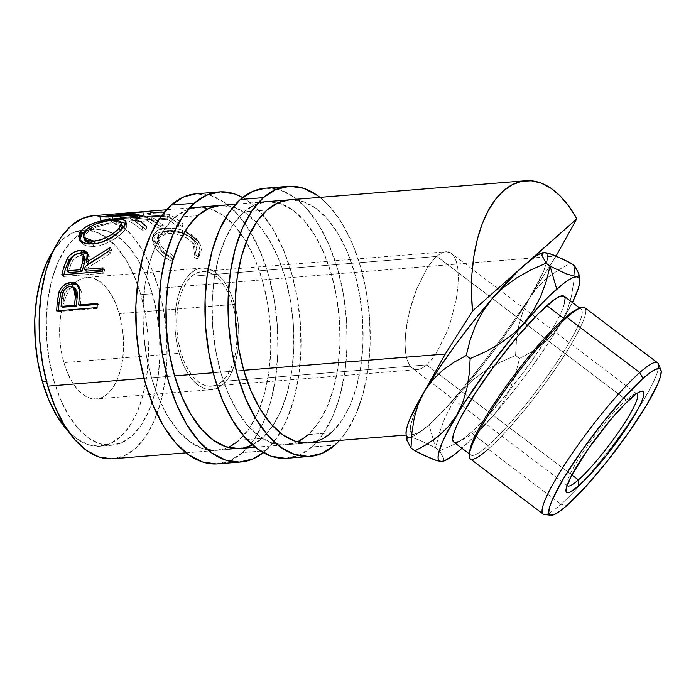 <?xml version="1.0" encoding="UTF-8"?>
<svg xmlns="http://www.w3.org/2000/svg" width="696" height="696" viewBox="0 0 696 696"><rect width="100%" height="100%" fill="white"/><g stroke="black" fill="none" stroke-linecap="round" stroke-linejoin="round"><path stroke-width="0.52" stroke-dasharray="3.48 2.61" d="M217.804 463.858A135.468 70.513 85.4 0 0 242.6 452.565L265.655 450.703A135.468 70.513 -94.6 0 1 263.314 452.661L265.655 450.703L242.6 452.565L253.91 439.585L263.419 422.341L270.753 401.505L275.633 377.885L277.869 352.376L277.382 325.954L274.18 299.654L268.395 274.468L260.243 251.378L250.047 231.255L238.189 214.89L225.121 202.901L211.358 195.75L196.081 193.792M197.055 207.312L220.119 205.442A121.922 63.467 -94.6 0 1 290.293 299.471A121.922 63.467 -94.6 0 1 262.079 438.323L239.024 440.194A121.922 63.467 85.4 0 0 267.229 301.342A121.922 63.467 85.4 0 0 197.055 207.312A121.922 63.467 85.4 0 0 174.739 217.474L197.803 215.612L174.739 217.474A121.922 63.467 85.4 0 0 146.534 356.326A121.922 63.467 85.4 0 0 216.708 450.355A121.922 63.467 85.4 0 0 228.07 447.389M239.024 440.194L227.609 447.598L215.395 450.442L202.849 448.607L190.46 442.169L178.707 431.381L168.032 416.652L158.853 398.547L151.519 377.763L146.317 355.099L143.437 331.418L142.993 307.649L145.012 284.69L149.405 263.427L156 244.679L164.56 229.158L174.739 217.474L186.163 210.07L198.369 207.225L210.914 209.061L223.303 215.49L235.057 226.287L245.731 241.016L254.91 259.121L262.244 279.905L267.447 302.569L270.326 326.241L270.77 350.018L268.752 372.978L264.367 394.24L257.764 412.989L249.203 428.51L239.024 440.194L262.079 438.323A121.922 63.467 -94.6 0 1 252.439 444.909M216.334 463.954L229.906 460.796L242.6 452.565A135.468 70.513 85.4 0 0 273.937 298.28A135.468 70.513 85.4 0 0 195.968 193.81M242.686 197.551A135.468 70.513 -94.6 0 1 300.011 318.742A135.468 70.513 -94.6 0 1 265.655 450.703L276.965 437.714L286.474 420.48L293.808 399.643L298.688 376.023L300.924 350.506L300.437 324.092L297.236 297.792L291.45 272.606L283.307 249.507L273.102 229.393L261.244 213.028L248.185 201.04L242.686 197.551M238.45 448.572L250.664 445.736L262.079 438.323L272.267 426.639L280.819 411.127L287.422 392.379L291.815 371.116L293.825 348.157L293.39 324.38L290.51 300.707L285.299 278.043L277.965 257.259L268.786 239.154L258.112 224.416L246.358 213.629L233.969 207.199L220.223 205.433M286.978 458.264A135.468 70.513 85.4 0 0 311.773 446.971L334.828 445.109L311.773 446.971L323.083 433.991L332.592 416.747L339.926 395.92L344.807 372.29L347.043 346.782L346.556 320.36L343.354 294.06L337.569 268.874L329.417 245.784L319.22 225.661L307.362 209.296L294.304 197.307L280.54 190.156L265.263 188.207M266.229 201.718L289.292 199.848A121.922 63.467 -94.6 0 1 359.467 293.877A121.922 63.467 -94.6 0 1 331.261 432.729L308.197 434.6A121.922 63.467 85.4 0 0 336.403 295.748A121.922 63.467 85.4 0 0 266.229 201.718A121.922 63.467 85.4 0 0 243.913 211.88L266.977 210.018L243.913 211.88A121.922 63.467 85.4 0 0 215.708 350.732A121.922 63.467 85.4 0 0 285.882 444.761A121.922 63.467 85.4 0 0 297.253 441.795M308.197 434.6L296.783 442.004L284.568 444.848L272.023 443.013L259.643 436.575L247.88 425.787L237.214 411.058L228.036 392.953L220.702 372.169L215.49 349.505L212.611 325.832L212.167 302.055L214.185 279.096L218.579 257.833L225.173 239.085L233.734 223.564L243.913 211.88L255.336 204.476L267.551 201.631L280.088 203.467L292.477 209.905L304.23 220.693L314.905 235.422L324.084 253.527L331.418 274.311L336.629 296.975L339.509 320.656L339.944 344.424L337.934 367.384L333.541 388.646L326.937 407.395L318.385 422.916L308.197 434.6L331.261 432.729L341.44 421.045L350.001 405.533L356.596 386.785L360.989 365.522L363.007 342.562L362.564 318.785L359.684 295.113L354.481 272.449L347.147 251.665L337.96 233.56L327.294 218.831L315.532 208.034L303.151 201.605L289.397 199.839M285.517 458.36L299.089 455.201L311.773 446.971A135.468 70.513 85.4 0 0 343.111 292.694A135.468 70.513 85.4 0 0 265.141 188.216M319.925 197.377A135.468 70.513 -94.6 0 1 369.402 315.697A135.468 70.513 -94.6 0 1 339.578 440.42L346.147 432.12L355.647 414.886L362.981 394.049L367.862 370.429L370.107 344.911L369.611 318.498L366.418 292.198L360.632 267.012L352.481 243.922L342.275 223.799L330.417 207.434L319.925 197.377M307.623 442.978L319.838 440.142L331.261 432.729M413.563 438.001L409.283 437.219A115.144 17.113 127.1 0 0 411.527 436.827A115.144 17.113 127.1 0 0 429.014 424.83L435.661 447.841L419.61 440.203L413.563 438.001L409.283 437.219L412.65 436.427L417.113 434.06L429.014 424.83L421.35 430.928L415.573 434.034L411.823 434.069L410.188 431.033L410.71 424.995L413.372 416.095L424.812 390.656L418.105 404.559L413.372 416.095L410.71 424.995L410.188 431.033L411.823 434.069L413.798 434.426L421.35 430.928L429.014 424.83L444.178 410.144L461.57 391.013L452.235 403.724L444.962 417.687L439.533 432.52L435.661 447.841L419.61 440.203L413.563 438.001M544.281 514.475A94.83 14.094 127.1 0 0 560.967 504.296L566.996 505.444L560.967 504.296A94.83 14.094 -52.9 0 1 543.089 514.022M469.887 450.355A91.437 13.589 127.1 0 0 488.044 445.623L488.174 449.146L560.967 504.296L488.174 449.146A94.83 14.094 127.1 0 0 556.148 367.732A94.83 14.094 127.1 0 0 584.831 307.702M636.44 393.762A57.577 8.561 127.1 0 0 634.108 394.258A57.577 8.561 127.1 0 0 626.226 399.93L631.333 397.877L626.226 399.93A57.577 8.561 -52.9 0 1 636.44 393.762M74.985 282.967A60.961 31.729 85.4 0 0 63.91 362.616L179.203 353.298A60.961 31.729 -94.6 0 1 201.971 268.073A60.961 31.729 -94.6 0 1 234.561 304.37A60.961 31.729 -94.6 0 1 211.793 389.595A60.961 31.729 -94.6 0 1 179.203 353.298L63.91 362.616A60.961 31.729 85.4 0 0 96.5 398.921A60.961 31.729 85.4 0 0 119.268 313.696L234.561 304.37L119.268 313.696L121.87 325.023L123.314 336.864L123.531 348.748L122.522 360.232L120.33 370.864L117.032 380.233L112.752 387.994L107.662 393.832L101.955 397.538L95.848 398.956L89.575 398.042L83.381 394.823L77.5 389.429L72.166 382.06L67.573 373.012L63.91 362.616L61.309 351.289L59.865 339.448L59.647 327.564L60.656 316.08L62.849 305.448L66.146 296.078L70.427 288.318L75.516 282.48L81.223 278.774L87.331 277.356L93.603 278.269L99.798 281.488L105.679 286.882L111.012 294.243L115.606 303.299L119.268 313.696A60.961 31.729 85.4 0 0 86.678 277.391A60.961 31.729 85.4 0 0 74.985 282.959L75.516 282.48M436.984 351.915C433.478 357.535 430.006 361.859 426.587 364.878L222.059 381.417A57.577 29.972 85.4 0 0 235.379 315.853A57.577 29.972 85.4 0 0 202.24 271.449A57.577 29.972 85.4 0 0 191.704 276.251L436.818 256.433C440.246 253.396 443.448 251.83 446.44 251.717C449.268 251.587 451.721 253.005 453.809 255.971L456.289 261.313L457.811 268.56L458.342 277.417L457.846 287.552L456.35 298.575L450.599 321.569L446.571 332.662L436.984 351.915L446.571 332.662L450.599 321.569L456.35 298.575L457.846 287.552L458.342 277.417L457.811 268.56L456.289 261.313L453.809 255.971L451.356 253.309L446.44 251.717C443.448 251.83 440.246 253.405 436.818 256.433L626.226 399.93L436.818 256.433C433.399 259.451 429.937 263.775 426.43 269.395L416.834 288.649L412.815 299.741L409.509 311.251L405.559 333.758L405.063 343.894L405.594 352.75L407.125 359.989L409.596 365.339L412.058 368.001L416.974 369.593C419.958 369.48 423.159 367.906 426.587 364.878C430.006 361.859 433.469 357.535 436.984 351.915M202.24 271.449L446.44 251.717M571.877 474.959L426.587 364.878L571.877 474.959M453.662 442.012A91.437 13.589 127.1 0 0 470.896 432.634L488.044 445.623A91.437 13.589 -52.9 0 1 470.809 455.001A91.437 13.589 -52.9 0 1 469.757 452.026M470.305 458.873A94.83 14.094 127.1 0 0 488.174 449.146L488.044 445.623L470.896 432.634L463.527 438.576L457.898 441.847M46.423 381.321L53.905 380.712A108.376 56.411 -94.6 0 1 78.805 234.917A108.376 56.411 -94.6 0 1 84.059 231.942A108.376 56.411 -94.6 0 1 94.386 229.201A108.376 56.411 -94.6 0 1 113.1 233.569A108.376 56.411 -94.6 0 1 152.328 293.729L140.801 294.66A108.376 56.411 85.4 0 0 82.859 230.132A108.376 56.411 85.4 0 0 53.609 250.081L63.023 239.172L73.167 232.586L84.025 230.063L95.169 231.69L106.183 237.414L116.632 247.002L126.115 260.095L134.276 276.19L140.801 294.66L152.328 293.729A108.376 56.411 -94.6 0 1 111.856 445.249A108.376 56.411 -94.6 0 1 53.905 380.712L46.423 381.321M144.037 378.363L174.583 375.892L144.037 378.363M213.211 372.769L243.757 370.307L213.211 372.769M112.943 458.751A121.922 63.467 85.4 0 0 158.479 288.292L556.069 256.041L158.479 288.292A121.922 63.467 85.4 0 0 93.29 215.699M171.599 258.46L172.947 259.086L173.965 256.032L165.857 250.778L161.359 245.966L158.758 241.703L157.792 238.023L158.383 234.874L161.803 231.872L167.797 230.524L175.314 230.794L183.126 232.951L189.86 236.753L193.549 240.442L195.419 243.391L196.69 248.368L196.159 251.526L194.654 254.362L198.464 257.024L200.579 253.596L201.318 249.655L200.639 245.505L199.247 242.443L195.872 237.962L192.253 234.839L182.744 230.306L178.306 229.167L169.546 228.245L163.429 228.61L158.149 229.976L153.955 233.482L153.163 235.848L154.373 241.634L157.574 246.836L163.055 252.735L171.599 258.46M156.556 220.136A121.922 63.467 85.4 0 0 151.885 217.3L151.58 220.545L167.101 219.284A118.537 61.7 -94.6 0 1 178.176 227.235L182.317 226.896L182.935 223.877L176.227 218.553L169.328 214.603L128.977 217.865A121.922 63.467 -94.6 0 1 142.576 227.14L146.717 226.809A121.922 63.467 85.4 0 0 135.329 218.631L147.743 217.631A121.922 63.467 -94.6 0 1 159.132 225.8L163.273 225.469A121.922 63.467 85.4 0 0 151.885 217.3L167.405 216.038A121.922 63.467 -94.6 0 1 178.794 224.216L182.935 223.877A121.922 63.467 85.4 0 0 169.328 214.603L169.093 217.874A118.537 61.7 -94.6 0 1 182.317 226.896L182.935 223.877L178.794 224.216A121.922 63.467 85.4 0 0 167.405 216.038L151.885 217.3L151.58 220.545A118.537 61.7 -94.6 0 1 162.655 228.488L163.273 225.469L159.132 225.8A121.922 63.467 85.4 0 0 147.743 217.631L135.329 218.631L135.024 221.885A118.537 61.7 -94.6 0 1 146.099 229.828L146.717 226.809L142.576 227.14L141.967 230.159L146.099 229.828L146.717 226.809M141.975 211.758L120.269 214.925A121.922 63.467 -94.6 0 1 120.591 214.994L164.247 212.611A121.922 63.467 85.4 0 0 162.003 211.976L161.977 215.325L130.622 217.178L130.587 213.82L146.317 211.454L130.587 213.82L130.622 217.178L150.962 214.438L150.675 211.062L150.962 214.438L120.269 218.283A118.537 61.7 -94.6 0 1 120.591 218.353L164.152 215.943L164.247 212.611A121.922 63.467 85.4 0 0 162.003 211.976L150.806 212.611M578.654 275.973L576.445 276.764M441.316 461.492L443.5 460.717L443.743 458.525L439.611 450.834L435.661 447.841L439.611 450.834L454.775 444.109L469.008 436.148L482.067 426.631L493.603 415.277L502.93 402.566L510.212 388.603L515.632 373.769L519.512 358.449L515.562 355.456L500.398 362.181L486.165 370.142L473.106 379.659L461.57 391.013L479.996 368.732L498.214 344.825L514.97 320.926L529.134 298.654L522.94 311.504L518.833 325.415L516.484 340.187L515.562 355.456L519.512 358.449L531.753 351.732L543.002 343.737L552.928 334.202L561.167 322.918L567.31 310.19L571.46 296.191L573.817 281.341L574.739 266.107L573.817 281.341L571.46 296.191L567.31 310.19L561.167 322.918L572.399 302.525A115.144 17.113 -52.9 0 1 561.167 322.918A115.144 17.113 -52.9 0 1 493.603 415.277L512.03 393.005L530.248 369.098L547.004 345.19L561.167 322.918L552.928 334.202L543.002 343.737L531.753 351.732L519.512 358.449L515.632 373.769L510.212 388.603L502.93 402.566L493.603 415.277A115.144 17.113 -52.9 0 1 461.953 448.294L476.212 434.417L493.603 415.277L482.067 426.631L469.008 436.148L454.775 444.109L439.611 450.834L443.743 458.525L443.5 460.717L441.316 461.492M548.613 253.257L544.411 252.5A115.144 17.113 127.1 0 0 543.62 252.552L544.411 252.5A115.144 17.113 127.1 0 1 529.378 298.236L556 256.154L529.378 298.236L501.92 337.838L487.974 356.7L461.317 390.325L449.242 404.28L429.014 424.83L435.661 447.841L439.533 432.52L444.962 417.687L452.235 403.724L461.57 391.013L473.106 379.659L486.165 370.142L500.398 362.181L515.562 355.456L516.484 340.187L518.833 325.415L522.94 311.504L529.134 298.654L537.329 287.422L547.256 277.869L558.61 269.804L570.79 263.114L558.61 269.804L547.256 277.869L537.329 287.422L529.134 298.654A115.144 17.113 127.1 0 0 529.378 298.236L501.92 337.838L474.333 374.335L449.242 404.28L429.014 424.83A115.144 17.113 127.1 0 0 461.57 391.013A115.144 17.113 127.1 0 0 529.134 298.654A115.144 17.113 127.1 0 0 529.378 298.236L543.533 271.379L547.456 259.443L547.639 255.606L546.621 253.274M409.283 437.219A115.144 17.113 127.1 0 1 406.055 434.043L407.073 436.435L409.283 437.219L407.099 437.984L406.856 440.185M454.236 442.317L453.696 442.038M563.534 295.939L565.1 298.28M564.508 303.334L561.776 310.921L557.018 320.752L550.405 332.436L532.71 359.527L522.304 373.9L500.372 401.548L479.727 424.255L470.896 432.634A91.437 13.589 127.1 0 0 536.442 354.134A91.437 13.589 127.1 0 0 564.099 296.244M100.32 446.18A108.376 56.411 85.4 0 1 68.252 431.189L76.995 438.898L88.009 444.622L99.154 446.249L110.011 443.726L120.156 437.14L129.212 426.752L136.816 412.963L142.68 396.294L146.586 377.397L148.379 356.987L147.987 335.855L145.429 314.81L140.801 294.66A108.376 56.411 85.4 0 1 100.32 446.18L111.856 445.249M111.63 458.829L123.844 455.984L135.259 448.581L145.447 436.897L153.999 421.385L160.602 402.627L164.995 381.365L167.005 358.405L166.561 334.637L163.682 310.964L158.479 288.292L151.145 267.508L141.967 249.403L131.292 234.674L119.538 223.886L107.149 217.448L93.403 215.69M152.328 293.729L156.957 313.879L159.514 334.924L159.906 356.056L158.114 376.466L154.216 395.363L148.344 412.032L140.74 425.822L131.692 436.209L121.539 442.786L110.681 445.318L99.537 443.691L88.522 437.967L78.074 428.379L68.591 415.286L60.43 399.191L53.905 380.712L49.277 360.572L46.719 339.526L46.328 318.394L48.12 297.984L52.026 279.087L57.89 262.418L65.494 248.629L74.55 238.241L84.694 231.655L95.552 229.132L106.706 230.759L117.711 236.475L128.16 246.071L137.651 259.164L145.812 275.259L152.328 293.729M194.915 253.962L195.559 252.9L194.489 241.773L193.462 244.296L194.489 241.773C188.19 233.778 179.29 230.028 167.797 230.524L167.049 233.404L167.797 230.524L158.044 235.718L160.219 244.34L159.193 246.871L157.148 238.615L167.049 233.404C178.498 232.89 187.311 236.527 193.462 244.296L194.462 254.945L193.445 256.554L197.212 259.138L198.804 256.963L197.612 243.983C194.454 239.024 189.242 235.413 181.969 233.16C175.94 231.437 170.207 230.82 164.787 231.324L156.504 233.325L152.502 237.806L155.173 247.376C158.671 253.005 164.178 257.616 171.695 261.2L172.747 258.225C166.588 255.215 162.072 251.43 159.193 246.871L160.219 244.34C163.195 249.037 167.779 252.935 173.965 256.032L172.947 259.086C165.361 255.371 159.784 250.621 156.191 244.844L153.364 234.9L157.313 230.376L165.483 228.384C170.903 227.879 176.654 228.523 182.744 230.306L185.136 231.124M198.638 241.451L197.612 243.983L199.543 247.924L200.161 251.961L199.369 255.797L197.212 259.138L198.464 257.024L197.212 259.138L193.445 256.554L194.984 253.796L195.559 250.717L194.367 245.879L192.548 243L188.938 239.424L182.291 235.735L174.539 233.647L165.361 233.586L161.028 234.735L158.923 236.005L156.931 239.641L157.009 241.877L158.418 245.575L164.734 253.126L172.747 258.225L171.695 261.2L172.947 259.086L171.695 261.2L169.041 259.939L161.898 255.04L158.088 251.247L155.173 247.376L156.191 244.844L155.173 247.376L153.416 244.252L152.407 241.303L152.494 237.815L153.163 236.318L157.426 232.89L164.787 231.324L165.483 228.384L164.787 231.324L173.139 231.403L181.969 233.16L182.744 230.306L181.969 233.16L191.356 237.562L194.915 240.59L197.612 243.983L198.638 241.451L199.909 255.014L198.464 257.024L194.654 254.362M140 221.476A121.922 63.467 85.4 0 0 135.329 218.631L135.024 221.885L147.448 220.876L147.743 217.631L147.448 220.876A118.537 61.7 -94.6 0 1 158.523 228.827L159.132 225.8L158.523 228.827L162.655 228.488L163.273 225.469A121.922 63.467 85.4 0 0 157.888 221.076M167.101 219.284L167.405 216.038L167.101 219.284L151.58 220.545A118.537 61.7 -94.6 0 1 162.655 228.488L158.523 228.827A118.537 61.7 85.4 0 0 147.448 220.876L135.024 221.885A118.537 61.7 -94.6 0 1 146.099 229.828L141.967 230.159L142.576 227.14L135.877 221.815L128.977 217.865L169.328 214.603L169.093 217.874L128.743 221.137L128.977 217.865L128.743 221.137A118.537 61.7 -94.6 0 1 141.967 230.159A118.537 61.7 85.4 0 0 128.743 221.137L169.093 217.874A118.537 61.7 -94.6 0 1 182.317 226.896L178.176 227.235L178.794 224.216L178.176 227.235A118.537 61.7 85.4 0 0 167.101 219.284M112.856 218.901L112.317 215.586L112.856 218.901L139.766 217.483L139.165 214.194L139.766 217.483L112.856 218.901L150.475 214.481L112.856 218.901M150.962 214.438A118.537 61.7 -94.6 0 0 150.475 214.481L150.179 211.106L150.475 214.481A118.537 61.7 -94.6 0 1 150.962 214.438L130.622 217.178L161.977 215.325A118.537 61.7 -94.6 0 1 164.152 215.943L164.247 212.611L120.591 214.994L120.591 218.353L120.591 214.994A121.922 63.467 85.4 0 0 120.269 214.925L120.269 218.283L120.269 214.925L143.167 211.671L143.454 215.047L143.167 211.671M162.003 211.976L161.977 215.325A118.537 61.7 -94.6 0 1 164.152 215.943L120.591 218.353A118.537 61.7 85.4 0 0 120.269 218.283L142.254 215.134M100.093 216.891L100.659 220.188L143.454 215.047L100.659 220.188L100.093 216.891M99.789 217.013L100.363 220.319A118.537 61.7 -94.6 0 1 100.659 220.188A118.537 61.7 85.4 0 0 100.363 220.319L99.789 217.013M137.06 215.247L137.721 218.509L100.363 220.319L137.721 218.509A118.537 61.7 -94.6 0 1 139.766 217.483A118.537 61.7 -94.6 0 0 137.721 218.509L137.06 215.247M84.399 231.655L98.075 225.147L114.109 222.207L113.666 220.31L114.109 222.207L121.13 222.094M125.941 223.503L126.95 224.878L124.488 230.498L123.418 227.583L124.488 230.498C119.521 236.91 105.244 245.958 94.091 246.532L92.759 244.026L94.091 246.532L85.225 245.61L80.257 241.564L79.849 240.259M121.443 222.12L114.109 222.207L105.052 223.451L95.639 225.922L87.435 229.541L84.294 231.742M79.77 238.998L81.458 243.304L86.565 246.027L94.091 246.532L102.843 244.688L111.612 240.712L122.165 233.003L125.402 229.323L126.976 226.244L125.863 223.442M93.977 243.896L95.543 243.809C106.305 241.877 114.553 237.58 120.278 230.915L115.988 235.057L109.829 239.12L102.686 242.33L93.864 243.896M84.529 239.494L84.851 235.674L87.035 232.699L90.671 229.932L97.205 226.844L104.8 224.686L113.831 223.494L120.286 224.051L121.722 224.834L122.444 226.244M122.357 225.826L112.152 223.607L111.343 220.449L112.152 223.607C100.937 224.582 92.263 227.94 86.13 233.682L85.069 230.768L86.13 233.682L84.712 239.972M87.783 253.849L88.705 254.867L88.131 264.193L89.453 257.52L89.097 255.65L87.783 253.849M98.936 257.329L111.717 249.812L110.316 247.454L111.717 249.812L98.936 257.329M108.663 251.282L110.107 253.535A118.537 61.7 -94.6 0 1 111.717 249.812A118.537 61.7 -94.6 0 0 110.107 253.535L86.852 268.369L85.269 266.498L86.852 268.369L110.107 253.535L108.663 251.282M86.06 271.188A118.537 61.7 -94.6 0 1 86.852 268.369A118.537 61.7 -94.6 0 0 86.06 271.188M102.564 269.857L104.687 269.683L103.086 267.882L104.687 269.683L102.564 269.857M102.147 271.518L103.782 273.215A118.537 61.7 -94.6 0 1 104.687 269.683A118.537 61.7 -94.6 0 0 103.782 273.215L63.423 276.477L61.796 274.781L63.423 276.477A118.537 61.7 -94.6 0 1 63.893 274.615A118.537 61.7 85.4 0 0 63.423 276.477L103.782 273.215L102.147 271.518M84.755 257.111L80.658 255.641C75.011 256.998 71.662 260.278 70.592 265.481A118.537 61.7 -94.6 0 0 68.469 272.606A118.537 61.7 -94.6 0 1 70.592 265.481L72.645 260.687L76.969 256.746L81.536 255.615L84.747 257.102M80.658 255.641L79.213 253.37L80.658 255.641M70.592 265.481L69.043 263.48L70.592 265.481M78.918 301.699L80.675 302.595A118.537 61.7 -94.6 0 0 80.423 305.779A118.537 61.7 -94.6 0 1 80.675 302.595L81.275 291.537L80.51 288.17L77.595 284.812L78.544 285.456L81.275 291.537L79.553 290.319L81.275 291.537L80.675 302.595L78.918 301.699L79.588 292.355M97.222 304.422L99.049 304.274L97.283 303.465L99.049 304.274L97.222 304.422M97.04 307.606L98.806 308.293A118.537 61.7 -94.6 0 1 99.049 304.274A118.537 61.7 -94.6 0 0 98.806 308.293L58.455 311.556L56.681 310.868L58.455 311.556A118.537 61.7 -94.6 0 1 58.499 310.72A118.537 61.7 85.4 0 0 58.455 311.556L98.806 308.293L97.04 307.606M75.847 284.142L74.428 283.933M75.368 288.649L71.775 287.692C66.364 289.223 63.623 293.033 63.562 299.115A118.537 61.7 -94.6 0 0 62.84 307.197A118.537 61.7 -94.6 0 1 63.562 299.115L64.684 293.503L68.312 288.918L71.775 287.692L75.351 288.64M71.775 287.692L70.078 286.343L71.775 287.692M63.562 299.115L61.822 298.071L63.562 299.115M657.624 362.851A94.83 14.094 -52.9 0 1 637.727 409.579A94.83 14.094 -52.9 0 1 582.7 482.215A94.83 14.094 127.1 0 0 637.727 409.579A94.83 14.094 127.1 0 0 658.381 363.877M582.691 482.224A94.83 14.094 -52.9 0 1 560.967 504.296A94.83 14.094 127.1 0 0 582.691 482.224M578.098 309.024A91.437 13.589 -52.9 0 1 581.247 309.233A91.437 13.589 -52.9 0 1 553.59 367.123A91.437 13.589 -52.9 0 1 488.044 445.623A91.437 13.589 127.1 0 0 559.793 357.822A91.437 13.589 127.1 0 0 576.523 309.607M567.118 485.26A57.577 8.561 -52.9 0 1 586.18 447.589A57.577 8.561 -52.9 0 1 626.226 399.93A57.577 8.561 127.1 0 0 589.164 443.335A57.577 8.561 127.1 0 0 566.97 482.876A57.577 8.561 127.1 0 0 567.118 485.26M436.818 256.433L191.704 276.251A57.577 29.972 85.4 0 0 178.385 341.814A57.577 29.972 85.4 0 0 211.523 386.219A57.577 29.972 85.4 0 0 222.059 381.417L426.587 364.878C423.168 367.906 419.958 369.48 416.974 369.593C414.146 369.724 411.684 368.297 409.596 365.339L407.125 359.989L405.594 352.75L405.063 343.894L405.559 333.758L407.064 322.735L409.509 311.251L416.834 288.649L426.43 269.395C429.937 263.775 433.399 259.451 436.818 256.433M211.523 386.219L416.974 369.593M234.561 304.37L230.898 293.973L226.304 284.925L220.971 277.556L215.09 272.162L208.896 268.943L202.632 268.03L196.524 269.448L190.808 273.154L185.719 279L181.439 286.752L178.141 296.131L175.949 306.762L174.94 318.237L175.157 330.13L176.601 341.962L179.203 353.298L182.865 363.686L187.459 372.743L192.792 380.112L198.673 385.506L204.868 388.716L211.14 389.638L217.248 388.211L222.955 384.514L228.044 378.668L232.325 370.916L235.622 361.537L237.823 350.906L238.824 339.422L238.606 327.538L237.162 315.706L234.561 304.37M222.059 381.417L216.665 384.914L210.897 386.254L204.981 385.393L199.126 382.356L193.575 377.258L188.538 370.307L184.205 361.755L180.743 351.941L178.28 341.231L176.923 330.052L176.714 318.829L177.663 307.989L179.742 297.949L182.857 289.092L186.893 281.767L191.704 276.251L197.099 272.754L202.867 271.405L208.783 272.275L214.638 275.311L220.188 280.41L225.226 287.361L229.558 295.913L233.021 305.727L235.483 316.428L236.84 327.607L237.049 338.839L236.101 349.679L234.03 359.719L230.907 368.575L226.87 375.901L222.059 381.417M579.933 308.093A94.83 14.094 -52.9 0 1 562.586 358.092A94.83 14.094 -52.9 0 1 488.174 449.146M239.763 448.494L216.708 450.355M308.946 442.9L285.882 444.761M634.108 394.258L640.015 391.63M211.793 389.595L96.5 398.921M637.084 394.023L451.356 253.309M469.374 453.914L470.809 455.001M82.859 230.132L94.386 229.201M258.651 202.327L235.596 204.189M189.477 207.921L166.422 209.783M186.076 452.835L239.659 448.502M255.249 447.241L308.833 442.908M406.177 435.035L413.798 434.426M157.148 238.615L158.044 235.726M194.462 254.945L195.559 252.9M198.804 256.963L199.909 255.014M152.502 237.806L153.372 234.865M126.95 224.878L126.019 221.702M80.257 241.564L79.1 239.032M88.705 254.867L87.218 252.526M78.544 285.456L76.769 283.994M579.812 308.145L581.247 309.233M567.544 485.808L412.058 368.001M201.971 268.073L86.678 277.391M566.97 482.876L566.039 489.279"/><path stroke-width="1.04" d="M196.081 193.792L183.857 196.872L171.172 205.102A135.468 70.513 85.4 0 0 139.826 359.38A135.468 70.513 85.4 0 0 217.804 463.858L240.86 461.996A135.468 70.513 -94.6 0 1 162.89 357.518A135.468 70.513 -94.6 0 1 194.227 203.241L171.172 205.102L159.854 218.083L150.345 235.326L143.011 256.154L138.13 279.783L135.894 305.292L136.39 331.714L139.583 358.014L145.368 383.2L153.52 406.29L163.717 426.413L175.575 442.778L188.642 454.766L202.406 461.918L216.334 463.954M219.023 191.939A135.468 70.513 -94.6 0 1 242.686 197.551L234.421 193.888L220.484 191.852L206.912 195.011L194.227 203.241A135.468 70.513 -94.6 0 1 219.023 191.939L195.968 193.81A135.468 70.513 85.4 0 0 171.172 205.102L194.227 203.241L182.917 216.221L173.408 233.465L166.074 254.292L161.194 277.921L158.958 303.43L159.445 329.843L162.647 356.152L168.432 381.33L176.575 404.428L186.78 424.543L198.638 440.916L211.697 452.905L225.46 460.047L239.398 462.083L252.97 458.925L263.314 452.661A135.468 70.513 -94.6 0 1 240.86 461.996M252.439 444.909A121.922 63.467 -94.6 0 1 239.763 448.494A121.922 63.467 -94.6 0 1 169.589 354.464A121.922 63.467 -94.6 0 1 197.803 215.612A121.922 63.467 -94.6 0 1 220.119 205.442M228.07 447.389A121.922 63.467 85.4 0 0 239.024 440.194M220.223 205.433L209.218 208.208L197.803 215.612L187.615 227.296L179.063 242.808L172.46 261.557L168.067 282.828L166.057 305.788L166.492 329.556L169.372 353.229L174.583 375.892L181.917 396.685L191.096 414.79L201.77 429.519L213.524 440.307L225.913 446.745L238.45 448.572M265.263 188.207L253.031 191.278L240.346 199.508A135.468 70.513 85.4 0 0 209 353.794A135.468 70.513 85.4 0 0 286.978 458.264L310.033 456.402A135.468 70.513 -94.6 0 1 232.064 351.924A135.468 70.513 -94.6 0 1 263.401 197.647L240.346 199.508L229.028 212.489L219.527 229.732L212.193 250.569L207.312 274.189L205.076 299.698L205.564 326.12L208.765 352.42L214.551 377.606L222.694 400.696L232.899 420.819L244.757 437.184L257.816 449.172L271.579 456.324L285.517 458.36M288.196 186.345A135.468 70.513 -94.6 0 1 319.925 197.377L317.359 195.446L303.595 188.294L289.658 186.258L276.095 189.416L263.401 197.647A135.468 70.513 -94.6 0 1 288.196 186.345L265.141 188.216A135.468 70.513 85.4 0 0 240.346 199.508L263.401 197.647L252.091 210.627L242.582 227.87L235.248 248.698L230.367 272.327L228.131 297.836L228.619 324.249L231.82 350.558L237.606 375.736L245.758 398.834L255.954 418.949L267.812 435.322L280.871 447.31L294.634 454.453L308.572 456.489L322.144 453.331L334.828 445.109L339.578 440.42A135.468 70.513 -94.6 0 1 334.828 445.109A135.468 70.513 -94.6 0 1 310.033 456.402M331.261 432.729A121.922 63.467 -94.6 0 1 308.946 442.9A121.922 63.467 -94.6 0 1 238.771 348.87A121.922 63.467 -94.6 0 1 266.977 210.018A121.922 63.467 -94.6 0 1 289.292 199.848M297.253 441.795A121.922 63.467 85.4 0 0 308.197 434.6M289.397 199.839L278.391 202.614L266.977 210.018L256.789 221.702L248.237 237.214L241.634 255.971L237.24 277.234L235.231 300.194L235.674 323.962L238.545 347.635L243.757 370.307L251.091 391.091L260.269 409.196L270.944 423.925L282.698 434.713L295.087 441.151L307.623 442.978M533.623 310.051L524.166 322.979A115.144 17.113 -52.9 0 1 556.713 289.162L550.075 266.15L546.203 281.428L540.853 296.113L533.623 310.051L524.166 322.979L512.822 334.167L499.745 343.737L485.373 351.793L470.174 358.527L466.224 355.534L470.087 340.257L475.438 325.571L482.667 311.634L492.133 298.706L503.478 287.518L516.554 277.948L530.926 269.891L546.116 263.158L541.993 255.502L542.21 253.292L544.411 252.5L548.613 253.257L554.651 255.449L570.79 263.114L574.739 266.107L578.872 273.763L578.654 275.973L576.445 276.764L566.205 273.815L550.075 266.15L546.116 263.158L550.075 266.15L546.203 281.428L540.853 296.113L533.623 310.051M660.939 370.037A91.437 13.589 -52.9 0 1 630.385 430.076A91.437 13.589 -52.9 0 1 566.996 505.444L585.78 486.565L607.486 460.891L628.81 432.338L646.506 405.246L657.877 383.731L660.608 376.144L661.2 371.081L659.634 368.75L655.963 369.219L650.334 372.49L642.965 378.433A91.437 13.589 -52.9 0 1 660.939 370.037L658.381 363.877A94.83 14.094 127.1 0 0 639.746 372.577A94.83 14.094 127.1 0 0 569.598 457.202A94.83 14.094 127.1 0 0 544.281 514.475L550.91 515.258A91.437 13.589 -52.9 0 1 575.314 460.039A91.437 13.589 -52.9 0 1 642.965 378.433L639.746 372.577L566.962 317.428L564.012 318.611A91.437 13.589 127.1 0 0 505.148 387.559A91.437 13.589 127.1 0 0 469.887 450.355L469.356 454.044A94.83 14.094 -52.9 0 1 505.914 388.925A94.83 14.094 -52.9 0 1 566.962 317.428A94.83 14.094 127.1 0 0 498.988 398.834A94.83 14.094 127.1 0 0 470.305 458.873L543.089 514.022A94.83 14.094 -52.9 0 1 571.781 453.983A94.83 14.094 -52.9 0 1 639.746 372.577A94.83 14.094 -52.9 0 1 657.624 362.851L584.831 307.702A94.83 14.094 127.1 0 0 566.962 317.428L639.746 372.577L642.965 378.433L624.182 397.312L602.484 422.977L581.16 451.539L563.464 478.63L552.085 500.146L549.353 507.732L548.761 512.787L550.336 515.127L553.999 514.649L559.627 511.386L566.996 505.444A91.437 13.589 -52.9 0 1 550.91 515.258M488.174 449.146A94.83 14.094 -52.9 0 1 469.356 454.044M578.393 479.901A57.577 8.561 127.1 0 0 620.858 428.719A57.577 8.561 127.1 0 0 636.44 393.762A57.577 8.561 -52.9 0 1 637.084 394.023A57.577 8.561 -52.9 0 1 619.666 430.476A57.577 8.561 -52.9 0 1 578.393 479.901L571.877 474.959L578.393 479.901A57.577 8.561 -52.9 0 1 567.544 485.808A57.577 8.561 -52.9 0 1 567.118 485.26A57.577 8.561 127.1 0 0 578.393 479.901L578.628 485.999L578.393 479.901M631.333 397.877A63.44 9.431 -52.9 0 1 640.015 391.63A63.44 9.431 -52.9 0 1 628.41 425.082A63.44 9.431 -52.9 0 1 578.628 485.999L569.615 492.385L567.066 492.716L565.978 491.098L566.387 487.583L571.59 475.498L588.451 448.598L610.888 419.444L625.208 403.689L636.448 393.762L640.355 391.491L642.895 391.161L643.983 392.779L643.574 396.294L641.677 401.557L638.38 408.369L628.096 425.56L606.721 455.088L591.661 472.897L578.628 485.999A63.44 9.431 -52.9 0 1 566.039 489.279A63.44 9.431 -52.9 0 1 590.495 445.71A63.44 9.431 -52.9 0 1 631.333 397.877M469.757 452.026A91.437 13.589 -52.9 0 1 503.382 390.038A91.437 13.589 -52.9 0 1 564.012 318.611L546.865 305.622A91.437 13.589 127.1 0 0 481.319 384.122A91.437 13.589 127.1 0 0 453.662 442.012L469.374 453.914M53.966 249.56L46.362 263.349L40.498 280.018L36.592 298.915L34.8 319.325L35.192 340.457L37.749 361.502L42.378 381.643L46.423 381.321L42.378 381.643L48.903 400.122L57.055 416.217L68.252 431.189A108.376 56.411 85.4 0 1 42.378 381.643A108.376 56.411 85.4 0 1 53.609 250.081M409.283 437.219L407.099 437.984L406.856 440.185L410.988 447.876L411.91 432.66L414.277 417.783L418.4 403.837L424.56 391.065L432.816 379.772L442.726 370.255L454.001 362.251L466.224 355.534L470.087 340.257L475.438 325.571L482.667 311.634L492.133 298.706A115.144 17.113 127.1 0 0 424.812 390.656L445.283 354.012L243.757 370.307L445.283 354.012L472.532 310.981A121.922 63.467 -94.6 0 1 525.645 180.743A121.922 63.467 -94.6 0 1 576.827 218.796L556 256.154L576.827 218.796L517.45 271.605L492.133 298.706L473.793 320.873L455.663 344.65L438.959 368.445L424.812 390.656A115.144 17.113 127.1 0 0 424.56 391.065L432.816 379.772L442.726 370.255L454.001 362.251L466.224 355.534L470.174 358.527L469.243 373.822L466.894 388.559L462.779 402.505L456.593 415.338L448.433 426.535L438.471 436.122L427.135 444.178L414.938 450.869L410.988 447.876L411.91 432.66L414.277 417.783L418.4 403.837L424.56 391.065L410.24 418.157L407.656 424.865L406.255 430.198L406.055 434.078M143.167 211.671L100.093 216.891A121.922 63.467 85.4 0 0 99.789 217.013L137.06 215.247A121.922 63.467 85.4 0 1 139.165 214.194L112.317 215.586L112.448 216.378L112.317 215.586L150.179 211.106A121.922 63.467 85.4 0 1 150.675 211.062L146.317 211.454L150.675 211.062A121.922 63.467 85.4 0 0 150.179 211.106L112.317 215.586L139.165 214.194A121.922 63.467 85.4 0 0 137.06 215.247L99.789 217.013A121.922 63.467 -94.6 0 1 100.093 216.891L143.167 211.671L93.29 215.699A121.922 63.467 85.4 0 0 47.754 386.15L144.037 378.363L47.754 386.15A121.922 63.467 85.4 0 0 112.943 458.751L186.076 452.835M174.583 375.892L213.211 372.769L174.583 375.892M79.918 232.464L83.285 228.766L86.495 226.496L94.804 222.781L104.269 220.267L113.352 219.014L120.678 218.935L125.019 220.31L126.028 223.198L123.418 227.583L118.024 232.864L110.351 238.075L101.529 242.147L97.057 243.391L88.775 244.061L82.354 242.33L80.188 240.668L78.587 236.231L79.918 232.464M102.147 271.518L61.796 274.781A121.922 63.467 -94.6 0 1 63.98 266.785L67.921 257.407L69.852 255.162L74.977 251.708L80.553 250.273L85.095 250.804L87.644 253.396L87.983 255.328L86.591 262.192L110.316 247.454A121.922 63.467 85.4 0 0 108.663 251.282L85.269 266.498A121.922 63.467 85.4 0 0 84.46 269.387L103.086 267.882A121.922 63.467 85.4 0 0 102.147 271.518A121.922 63.467 85.4 0 1 103.086 267.882L84.46 269.387L86.06 271.188L102.564 269.857L86.06 271.188L84.46 269.387A121.922 63.467 85.4 0 1 85.269 266.498L108.663 251.282A121.922 63.467 85.4 0 1 110.316 247.454L86.591 262.192L87.209 252.518L80.553 250.273C75.037 250.856 70.653 253.492 67.408 258.199L63.98 266.785L65.546 268.708L68.895 260.356L67.408 258.199L68.895 260.356C72.106 255.771 76.464 253.196 81.963 252.631L80.553 250.273L81.963 252.631L87.783 253.849L84.407 252.631L81.963 252.631L78.274 253.335L74.568 254.971L69.4 259.582L65.546 268.708L63.98 266.785A121.922 63.467 85.4 0 0 61.796 274.781L102.147 271.518M79.588 292.355L79.553 290.319L76.769 283.994L70.757 282.48L72.436 283.942L68.921 284.69L65.546 286.552L62.744 289.388L60.865 292.851C63.249 287.448 67.112 284.481 72.436 283.942L70.757 282.48C65.424 283.028 61.561 286.073 59.143 291.624L60.865 292.851L59.082 302.812A118.537 61.7 85.4 0 0 58.499 310.72A118.537 61.7 -94.6 0 1 59.082 302.812L57.333 301.864L59.082 302.812L60.865 292.851L59.143 291.624L57.333 301.864A121.922 63.467 85.4 0 0 56.681 310.868L97.04 307.606L56.681 310.868A121.922 63.467 -94.6 0 1 57.333 301.864L58.76 292.825L61.039 288.066L65.502 284.055L71.679 282.437L74.168 282.698L76.978 284.177L78.805 286.848L79.596 291.72L78.918 301.699A121.922 63.467 85.4 0 0 78.665 304.97L97.283 303.465A121.922 63.467 85.4 0 0 97.04 307.606A121.922 63.467 85.4 0 1 97.283 303.465L78.665 304.97L80.423 305.779L97.222 304.422L80.423 305.779L78.665 304.97A121.922 63.467 85.4 0 1 78.918 301.699M546.621 253.274L544.411 252.5L541.044 253.292L536.581 255.65L524.68 264.889L576.827 218.796L568.867 206.251L560.123 195.959L550.797 188.164L541.105 183.065L531.292 180.769L521.565 181.325L512.169 184.736L503.33 190.904L495.239 199.7L488.096 210.914L482.067 224.269L477.291 239.459L473.889 256.137L471.94 273.893L471.479 292.32L472.532 310.981L524.68 264.889L472.532 310.981L445.283 354.012L424.812 390.656A115.144 17.113 127.1 0 0 424.56 391.065A115.144 17.113 127.1 0 0 406.055 434.043L406.856 440.185L410.988 447.876L414.938 450.869L423.525 455.149L437.036 460.708L441.316 461.492L444.683 460.691L454.636 454.445L461.953 448.294A115.144 17.113 -52.9 0 1 442.186 461.422A115.144 17.113 -52.9 0 1 441.316 461.492L442.117 461.431M579.681 279.949A115.144 17.113 -52.9 0 1 572.399 302.525L578.08 289.127L579.481 283.785L579.672 279.905L578.654 277.556L576.445 276.764A115.144 17.113 -52.9 0 1 579.681 279.949L578.872 273.763L574.739 266.107L570.79 263.114L562.185 258.834L548.613 253.257M576.445 276.764L566.205 273.815L550.075 266.15L556.713 289.162A115.144 17.113 -52.9 0 1 576.445 276.764L573.078 277.565L568.615 279.923L563.125 283.811L549.483 295.87L541.549 303.839L514.997 333.81L487.522 369.158L463.284 404.506L445.997 434.461L442.273 442.421L438.289 454.471L438.089 458.351L439.106 460.7L441.316 461.492A115.144 17.113 -52.9 0 1 456.593 415.338L448.433 426.535L438.471 436.122L427.135 444.178L414.938 450.869L430.989 458.507L437.036 460.708L441.316 461.492M457.898 441.847L454.236 442.317L452.661 439.985L453.261 434.922L455.984 427.335L460.752 417.504L475.568 392.727L495.465 364.356L517.398 336.716L538.034 314L554.233 299.68L559.862 296.418L564.143 296.27M565.1 298.28L564.508 303.334M93.403 215.69L82.398 218.457L70.975 225.869L60.796 237.554L52.235 253.066L45.64 271.814L41.247 293.077L39.228 316.036L39.672 339.813L42.552 363.486L47.754 386.15L55.088 406.934L64.276 425.038L74.942 439.776L86.704 450.564L99.084 456.994L111.63 458.829M185.136 231.124L198.638 241.451M146.717 226.809A121.922 63.467 85.4 0 0 140 221.476M157.888 221.076A121.922 63.467 85.4 0 0 156.556 220.136M150.806 212.611L162.003 211.976M113.352 219.014L113.666 220.31L113.352 219.014C102.181 219.736 85.904 224.33 80.84 231.211L79.118 239.059L83.99 243.087L92.759 244.026C103.878 243.478 118.32 234.16 123.418 227.583L126.019 221.702L122.139 219.153L113.352 219.014M121.13 222.094L125.941 223.503L121.13 222.094M79.849 240.259L81.91 234.117L80.84 231.211L81.91 234.117L84.399 231.655L81.014 235.335L79.77 238.998M122.392 225.948L122.357 227.357L120.278 230.915L119.207 228.01C113.361 234.848 105.044 239.25 94.247 241.234L95.543 243.809L94.247 241.234L83.563 237.388L85.069 230.768C91.35 224.86 100.111 221.424 111.343 220.449L121.4 222.685L119.207 228.01L120.278 230.915M83.563 237.38L84.712 239.972L93.977 243.896L88.027 242.939L85.451 241.147L84.529 239.494M120.356 230.82L122.357 225.826L121.409 222.676M88.131 264.193L86.591 262.192L88.131 264.193L98.936 257.329L88.131 264.193M63.893 274.615A118.537 61.7 -94.6 0 1 65.546 268.708A118.537 61.7 85.4 0 0 63.893 274.615M81.928 271.518L68.469 272.606L81.928 271.518L84.042 264.55L81.928 271.518L80.318 269.726L81.928 271.518M84.729 257.068L85.251 259.73L84.042 264.55L84.755 257.111L83.259 254.849L82.502 262.557L84.042 264.55L82.502 262.557L80.318 269.726L66.868 270.814L68.469 272.606L66.868 270.814L80.318 269.726L83.468 259.199L83.737 256.111L82.293 253.944L79.213 253.37L83.268 254.875M69.043 263.48A121.922 63.467 85.4 0 0 66.868 270.814A121.922 63.467 85.4 0 1 69.043 263.48C70.148 258.155 73.532 254.788 79.213 253.37L75.516 254.501L72.28 256.998L69.043 263.48M72.436 283.942L77.595 284.812L72.436 283.942M76.29 306.11L62.84 307.197L76.29 306.11L77.065 298.358L76.29 306.11L74.524 305.3L76.29 306.11M75.011 288.396L76.96 290.945L77.352 294.53L77.065 298.358L75.368 288.649L73.593 287.283L75.325 297.331L77.065 298.358L75.325 297.331L74.524 305.3L61.074 306.397L62.84 307.197L61.074 306.397L74.524 305.3L75.62 293.39L75.246 289.701L73.306 287.074L70.078 286.343L73.593 287.283M61.822 298.071A121.922 63.467 85.4 0 0 61.074 306.397A121.922 63.467 85.4 0 1 61.822 298.071C61.892 291.859 64.65 287.944 70.078 286.343L66.607 287.596L63.814 290.484L61.822 298.071M92.577 241.312L101.407 239.72L111.908 234.404L117.285 230.089L119.99 227.009L121.382 224.338L120.826 221.737L117.319 220.449L107.776 220.85L96.318 223.747L89.697 226.913L84.303 231.794L83.155 234.839L83.337 236.753L84.225 238.458L86.756 240.311L92.577 241.312M579.812 308.145L564.099 296.244A91.437 13.589 127.1 0 0 546.865 305.622L564.012 318.611A91.437 13.589 -52.9 0 1 578.098 309.024M566.962 317.428A94.83 14.094 -52.9 0 1 579.933 308.093L576.523 309.607A91.437 13.589 127.1 0 0 564.012 318.611L566.962 317.428M578.872 273.763L578.654 275.973M456.593 415.338A115.144 17.113 -52.9 0 1 524.166 322.979L512.822 334.167L499.745 343.737L485.373 351.793L470.174 358.527L469.243 373.822L466.894 388.559L462.779 402.505L456.593 415.338M543.62 252.552A115.144 17.113 127.1 0 0 543.541 252.57A115.144 17.113 127.1 0 0 524.68 264.889A115.144 17.113 127.1 0 0 492.133 298.706L503.478 287.518L516.554 277.948L530.926 269.891L546.116 263.158L541.993 255.502L542.21 253.292L545.107 252.526M543.541 252.57L544.411 252.5M239.763 448.494L255.249 447.241M308.946 442.9L406.177 435.035M525.463 180.751L258.651 202.327M235.596 204.189L189.477 207.921M166.422 209.783L150.092 211.106"/></g></svg>
